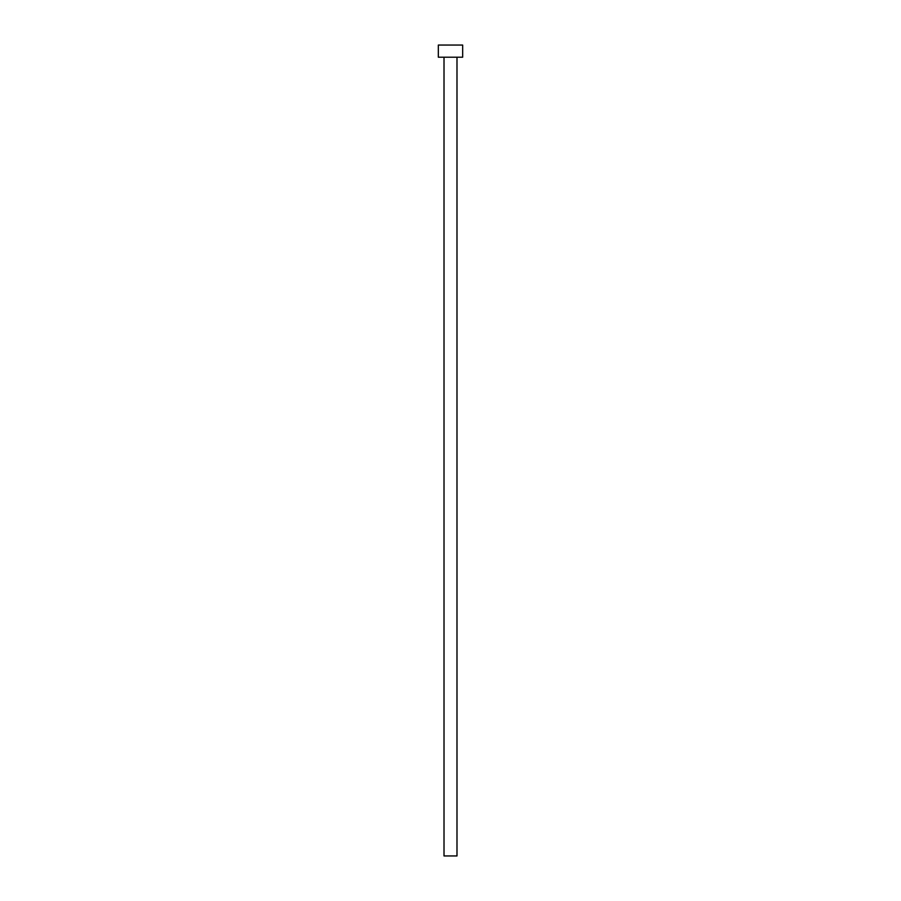 <?xml version="1.0" encoding="UTF-8"?>
<svg xmlns="http://www.w3.org/2000/svg" width="901" height="901" viewBox="0 0 901 901"><rect width="100%" height="100%" fill="white"/><g stroke="black" fill="none" stroke-linecap="round" stroke-linejoin="round"><path stroke-width="1.35" d="M456.987 57.213L456.987 855.95L444.013 855.95L444.013 57.213M462.663 57.213L438.337 57.213L438.337 45.05L462.663 45.05L462.663 57.213"/></g></svg>
